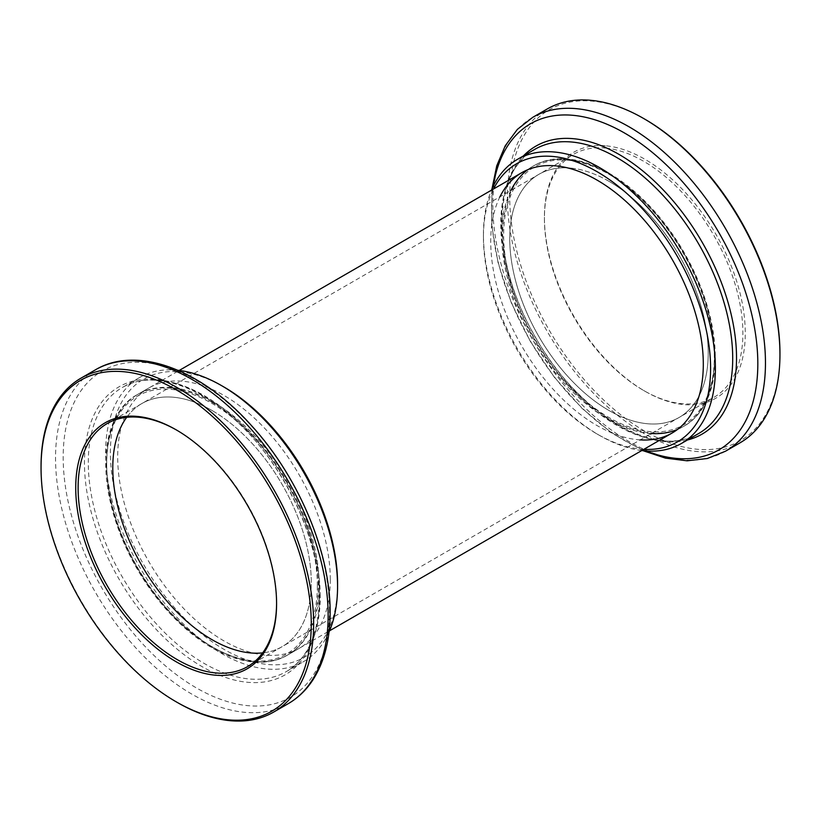 <?xml version="1.0" encoding="UTF-8"?>
<svg xmlns="http://www.w3.org/2000/svg" width="821" height="821" viewBox="0 0 821 821"><rect width="100%" height="100%" fill="white"/><g stroke="black" fill="none" stroke-linecap="round" stroke-linejoin="round"><path stroke-width="0.62" stroke-dasharray="4.11 3.08" d="M608.977 173.169A150.315 86.79 60 0 1 707.179 305.638A150.315 86.79 60 0 1 684.129 426.089A150.315 86.79 60 0 1 533.814 339.299A150.315 86.79 60 0 1 533.814 165.729A150.315 86.79 60 0 1 608.977 173.169M608.977 181.318A140.34 81.022 60 0 1 700.662 304.991A140.34 81.022 60 0 1 679.141 417.448A140.34 81.022 60 0 1 538.802 336.415A140.34 81.022 60 0 1 538.802 174.37A140.34 81.022 60 0 1 608.977 181.318M212.023 402.352A150.315 86.79 60 0 1 310.225 534.81A150.315 86.79 60 0 1 287.186 655.261A150.315 86.79 60 0 1 136.861 568.481A150.315 86.79 60 0 1 136.871 394.901A150.315 86.79 60 0 1 212.023 402.352M212.023 410.49A140.34 81.022 60 0 1 303.708 534.163A140.34 81.022 60 0 1 282.198 646.62A140.34 81.022 60 0 1 262.689 652.869A140.34 81.022 -120 0 0 282.198 646.62A140.34 81.022 -120 0 0 311.262 582.376A140.34 81.022 -120 0 0 250.005 441.144A140.34 81.022 -120 0 0 141.859 403.542A140.34 81.022 60 0 1 212.023 410.49M126.691 417.314A140.34 81.022 60 0 1 141.859 403.542A140.34 81.022 -120 0 0 126.691 417.314M276.585 603.086A140.34 81.022 -120 0 0 276.585 602.398A140.34 81.022 -120 0 0 177.357 430.512A140.34 81.022 -120 0 0 176.761 430.173M276.585 602.398L276.585 603.774M41.05 466.41A192.761 111.287 -120 0 0 177.346 702.489M177.911 370.281A164.015 94.692 -120 0 0 139.58 377.516A164.015 94.692 -120 0 0 139.58 566.911A164.015 94.692 -120 0 0 303.596 661.603A164.015 94.692 -120 0 0 329.026 632.026M223.979 387.019A160.629 92.742 -120 0 0 110.394 452.597A160.629 92.742 -120 0 0 223.979 649.339A160.629 92.742 -120 0 0 337.564 583.762M330.278 579.544A150.315 86.79 -120 0 0 264.66 428.275A150.315 86.79 -120 0 0 148.827 387.994A150.315 86.79 -120 0 0 148.817 561.574A150.315 86.79 -120 0 0 299.142 648.364A150.315 86.79 -120 0 0 330.278 579.544M571.077 168.12A140.34 81.022 60 0 1 691.508 279.94A140.34 81.022 60 0 1 679.141 417.448A140.34 81.022 60 0 1 538.802 336.415A140.34 81.022 60 0 1 538.802 174.37A140.34 81.022 60 0 1 571.077 168.12M605.754 148.098A140.34 81.022 60 0 1 726.185 259.918A140.34 81.022 60 0 1 713.818 397.426A140.34 81.022 60 0 1 643.643 390.478A140.34 81.022 60 0 1 544.415 218.591A140.34 81.022 60 0 1 573.479 154.348A140.34 81.022 60 0 1 605.754 148.098M606.493 145.871A142.033 82.008 60 0 1 743.354 309.496A142.033 82.008 60 0 1 644.844 391.165A142.033 82.008 60 0 1 544.415 217.216A142.033 82.008 60 0 1 606.493 145.871M740.029 442.827A192.761 111.287 60 0 1 547.268 331.53A192.761 111.287 60 0 1 547.268 108.957M779.95 353.204A191.067 110.312 60 0 1 662.434 440.035A191.067 110.312 60 0 1 514.315 240.132A191.067 110.312 60 0 1 593.255 101.229A191.067 110.312 60 0 1 644.844 119.189M641.765 450.555A164.015 94.692 60 0 1 599.412 435.346A164.015 94.692 60 0 1 483.436 234.467A164.015 94.692 60 0 1 491.44 190.185M643.859 449.333A160.629 92.742 60 0 1 597.021 433.97A160.629 92.742 60 0 1 483.436 237.228A160.629 92.742 60 0 1 493.544 188.974M640.267 439.892A150.315 86.79 60 0 1 521.858 346.205A150.315 86.79 60 0 1 499.927 196.814M95.462 369.799A192.761 111.287 -120 0 0 95.462 592.382A192.761 111.287 -120 0 0 288.222 703.669M329.488 611.019A188.307 108.721 -120 0 0 129.759 362.543A188.307 108.721 -120 0 0 129.759 628.855A188.307 108.721 -120 0 0 329.488 611.019M319.564 598.725A166.242 95.975 -120 0 0 143.244 379.374A166.242 95.975 -120 0 0 143.244 614.477A166.242 95.975 -120 0 0 319.564 598.725M320.241 596.518A164.015 94.692 -120 0 0 248.65 431.466A164.015 94.692 -120 0 0 122.257 387.522A164.015 94.692 -120 0 0 122.257 576.906A164.015 94.692 -120 0 0 286.272 671.609A164.015 94.692 -120 0 0 320.241 596.518M319.277 585.896A150.315 86.79 -120 0 0 253.658 434.627A150.315 86.79 -120 0 0 137.825 394.347A150.315 86.79 -120 0 0 137.825 567.927A150.315 86.79 -120 0 0 288.14 654.706A150.315 86.79 -120 0 0 319.277 585.896M317.358 585.896A148.97 86.01 -120 0 0 159.356 389.339A148.97 86.01 -120 0 0 159.356 600.007A148.97 86.01 -120 0 0 317.358 585.896M725.538 451.191A192.761 111.287 60 0 1 532.778 339.894A192.761 111.287 60 0 1 532.778 117.321M646.096 450.975A188.307 108.721 60 0 1 493.247 186.223M687.434 439.994A166.242 95.975 60 0 1 535.867 338.119A166.242 95.975 60 0 1 523.418 155.908M698.743 433.467A164.015 94.692 60 0 1 534.728 338.775A164.015 94.692 60 0 1 534.728 149.381C492.107 170.973 490.404 259.374 533.968 334.547C576.424 413.651 657.447 460.643 698.743 433.467M527.564 169.803A150.315 86.79 60 0 1 532.86 166.273A150.315 86.79 60 0 1 567.434 159.592A150.315 86.79 60 0 1 696.424 279.356A150.315 86.79 60 0 1 683.175 426.643A150.315 86.79 60 0 1 677.479 429.465M651.269 433.539A150.315 86.79 60 0 1 532.86 339.853A150.315 86.79 60 0 1 510.919 190.462M568.748 160.269A148.97 86.01 60 0 1 713.398 372.18A148.97 86.01 60 0 1 544.775 355.267A148.97 86.01 60 0 1 568.748 160.269M287.186 655.261L329.56 630.795M533.814 165.729L532.86 166.273C543.05 160.454 554.75 158.186 567.927 159.479C609.972 162.866 662.044 208.011 690.43 265.255C725.056 331.592 722.162 405.892 683.175 426.643L684.129 426.089M136.871 394.901L179.235 370.435M247.521 666.642L713.818 397.426M107.182 423.564L573.479 154.348M177.357 430.512L176.156 429.824M139.58 377.516L122.257 387.522C149.648 370.928 194.064 382.648 233.616 418.618C283.081 461.956 320.118 539.674 319.246 597.904C318.651 634.171 307.659 658.74 286.272 671.609L303.596 661.603M148.827 387.994L137.825 394.347C93.194 417.437 97.135 509.831 144.67 580.16C184.797 643.407 250.662 678.115 288.14 654.706L299.142 648.364M643.643 390.478L644.844 391.165M544.415 218.591L544.415 217.216M643.089 450.708L612.076 433.272L581.997 408.335L554.288 377.167L530.304 341.331L511.257 302.641L498.121 263.048L491.563 224.533L491.974 188.963M597.021 433.97L599.412 435.346M483.436 237.228L483.436 234.467"/><path stroke-width="1.23" d="M262.689 652.869A140.34 81.022 60 0 1 141.848 565.597A140.34 81.022 60 0 1 126.691 417.314A140.34 81.022 -120 0 0 141.848 565.597A140.34 81.022 -120 0 0 262.689 652.869M176.761 430.173A140.34 81.022 -120 0 0 107.182 423.564A140.34 81.022 -120 0 0 107.182 585.619A140.34 81.022 -120 0 0 247.521 666.642A140.34 81.022 -120 0 0 276.585 603.086M276.585 603.774A142.033 82.008 -120 0 0 176.156 429.824A142.033 82.008 -120 0 0 75.727 487.807A142.033 82.008 -120 0 0 176.156 661.757A142.033 82.008 -120 0 0 276.585 603.774M176.156 701.801L177.346 702.489A192.761 111.287 -120 0 0 273.732 712.033A192.761 111.287 -120 0 0 313.653 623.796A192.761 111.287 -120 0 0 229.511 429.804A192.761 111.287 -120 0 0 80.971 378.163A192.761 111.287 -120 0 0 41.05 466.41L41.05 467.785A191.067 110.312 -120 0 0 176.156 701.801A191.067 110.312 -120 0 0 311.262 623.796A191.067 110.312 -120 0 0 176.156 389.78A191.067 110.312 -120 0 0 41.05 467.785M329.026 632.026A164.015 94.692 -120 0 0 337.564 586.522A164.015 94.692 -120 0 0 221.588 385.644A164.015 94.692 -120 0 0 177.911 370.281M337.564 586.522L337.564 583.762A160.629 92.742 -120 0 0 223.979 387.019L221.588 385.644M491.974 188.963L496.736 165.832L505.243 145.789L517.353 129.41L532.778 117.321L547.268 108.957A192.761 111.287 60 0 1 591.602 100.378A192.761 111.287 60 0 1 643.654 118.501A192.761 111.287 60 0 1 779.95 354.58A192.761 111.287 60 0 1 740.029 442.827L725.538 451.191L707.353 458.498L687.115 460.807L665.503 458.139L643.089 450.708M643.654 118.501L644.844 119.189A191.067 110.312 60 0 1 779.95 353.204L779.95 354.58M491.44 190.185A164.015 94.692 60 0 1 517.404 159.387A164.015 94.692 60 0 1 555.119 152.09A164.015 94.692 60 0 1 695.869 282.773A164.015 94.692 60 0 1 681.42 443.473A164.015 94.692 60 0 1 641.765 450.555M493.544 188.974A160.629 92.742 60 0 1 553.641 156.554A160.629 92.742 60 0 1 701.257 310.902A160.629 92.742 60 0 1 643.859 449.333M499.927 196.814A150.315 86.79 60 0 1 521.858 172.626A150.315 86.79 60 0 1 556.433 165.945A150.315 86.79 60 0 1 685.422 285.708A150.315 86.79 60 0 1 672.173 432.985A150.315 86.79 60 0 1 640.267 439.892M95.462 369.799C137.117 344.994 201.422 369.583 251.236 425.319C298.516 476.724 330.668 552.759 330.124 612.671C330.104 639.456 324.398 661.798 313.027 679.716C306.418 689.917 298.146 697.901 288.222 703.669A192.761 111.287 -120 0 0 328.143 615.432A192.761 111.287 -120 0 0 244.001 421.44A192.761 111.287 -120 0 0 95.462 369.799L80.971 378.163M532.778 117.321A192.761 111.287 60 0 1 577.112 108.741A192.761 111.287 60 0 1 742.523 262.32A192.761 111.287 60 0 1 725.538 451.191M493.247 186.223A188.307 108.721 60 0 1 573.817 115.392A188.307 108.721 60 0 1 752.754 318.794A188.307 108.721 60 0 1 646.096 450.975M523.418 155.908A166.242 95.975 60 0 1 574.095 138.759A166.242 95.975 60 0 1 721.762 283.594A166.242 95.975 60 0 1 687.434 439.994M517.404 159.387L534.728 149.381A164.015 94.692 60 0 1 572.453 142.084A164.015 94.692 60 0 1 713.192 272.767A164.015 94.692 60 0 1 698.743 433.467L681.42 443.473M677.479 429.465A150.315 86.79 60 0 1 651.269 433.539M510.919 190.462A150.315 86.79 60 0 1 527.564 169.803M329.56 630.795L672.173 432.985M179.235 370.435L521.858 172.626M288.222 703.669L273.732 712.033"/></g></svg>
